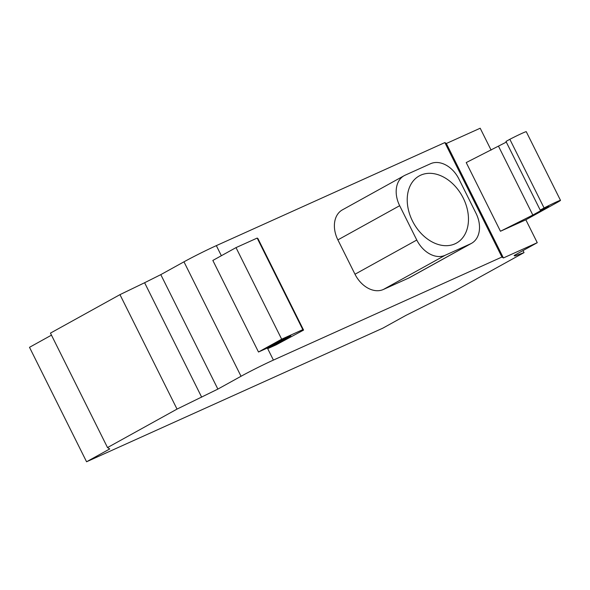 <?xml version="1.0" encoding="UTF-8"?>
<svg xmlns="http://www.w3.org/2000/svg" width="590" height="590" viewBox="0 0 590 590"><rect width="100%" height="100%" fill="white"/><g stroke="black" fill="none" stroke-linecap="round" stroke-linejoin="round"><path stroke-width="0.89" d="M463.239 198.056A38.402 27.811 -119 0 1 456.439 243.102A38.402 27.811 -119 0 1 412.454 220.955A38.402 27.811 -119 0 1 419.254 175.909A38.402 27.811 -119 0 1 463.239 198.056M471.499 243.345L409.711 277.543A25.599 18.541 -119 0 1 408.73 278.038L383.338 289.491A25.599 18.541 -119 0 1 354.996 274.232L337.878 239.894A25.599 18.541 -119 0 1 342.406 209.863L404.194 175.665A25.599 18.541 61 0 0 399.666 205.696L416.783 240.034A25.599 18.541 61 0 0 445.125 255.293L470.518 243.84A25.599 18.541 61 0 0 471.499 243.345A25.599 18.541 61 0 0 476.027 213.315L458.909 178.977A25.599 18.541 61 0 0 430.567 163.718L405.175 175.171A25.599 18.541 61 0 0 404.194 175.665M273.406 360.092A25.599 1.047 153.5 0 0 241.037 376.273L217.865 389.098L177.03 409.099L107.513 447.574L109.74 448.946L86.568 461.771L382.792 328.18L405.964 315.362L454.521 291.084L524.038 252.616L514.834 255.971L514.089 255.514L537.261 242.689L503.403 257.955L501.928 257.041L273.406 360.092L267.698 348.646L290.87 335.821L282.404 339.641L266.96 348.189L258.494 352.009L281.666 339.184L302.825 329.64L303.57 330.098L276.164 344.833L267.698 348.646L267.358 347.967M501.928 257.041L444.86 142.581L446.342 143.495L480.194 128.229L491.109 150.126M217.865 389.098L160.797 274.638L183.969 261.82A25.599 1.047 -26.5 0 1 216.338 245.632L444.86 142.581M303.57 330.098L257.911 238.53L257.174 238.072L302.825 329.64M281.666 339.184L236.015 247.616L257.174 238.072M258.494 352.009L212.843 260.441L236.015 247.616M537.261 242.689L525.845 219.797L500.453 231.251L466.218 162.575L506.316 142.109M525.845 219.797L557.336 202.37A13.526 0.553 153.5 0 0 560.5 200.364A13.526 0.553 153.5 0 0 544.083 207.968L540.219 210.106L548.685 206.294L532.829 215.062L500.453 231.251M544.083 207.968L509.841 139.292A13.526 0.553 -26.5 0 1 526.258 131.688L560.5 200.364M540.219 210.106L505.977 141.43L509.841 139.292M532.829 215.062L498.587 146.386M524.038 252.616L523.02 250.573M514.834 255.971L514.495 255.293M503.403 257.955L446.342 143.495M201.677 397.188L144.609 282.735L160.797 274.638M177.03 409.099L119.962 294.639L144.609 282.735M107.513 447.574L50.452 333.114L119.962 294.639M86.568 461.771L29.5 347.311L51.463 335.15M408.73 278.038L470.518 243.84M383.338 289.491L445.125 255.293M354.996 274.232L416.783 240.034M337.878 239.894L399.666 205.696M221.368 255.721L216.338 245.632M241.037 376.273L183.969 261.82"/></g></svg>
